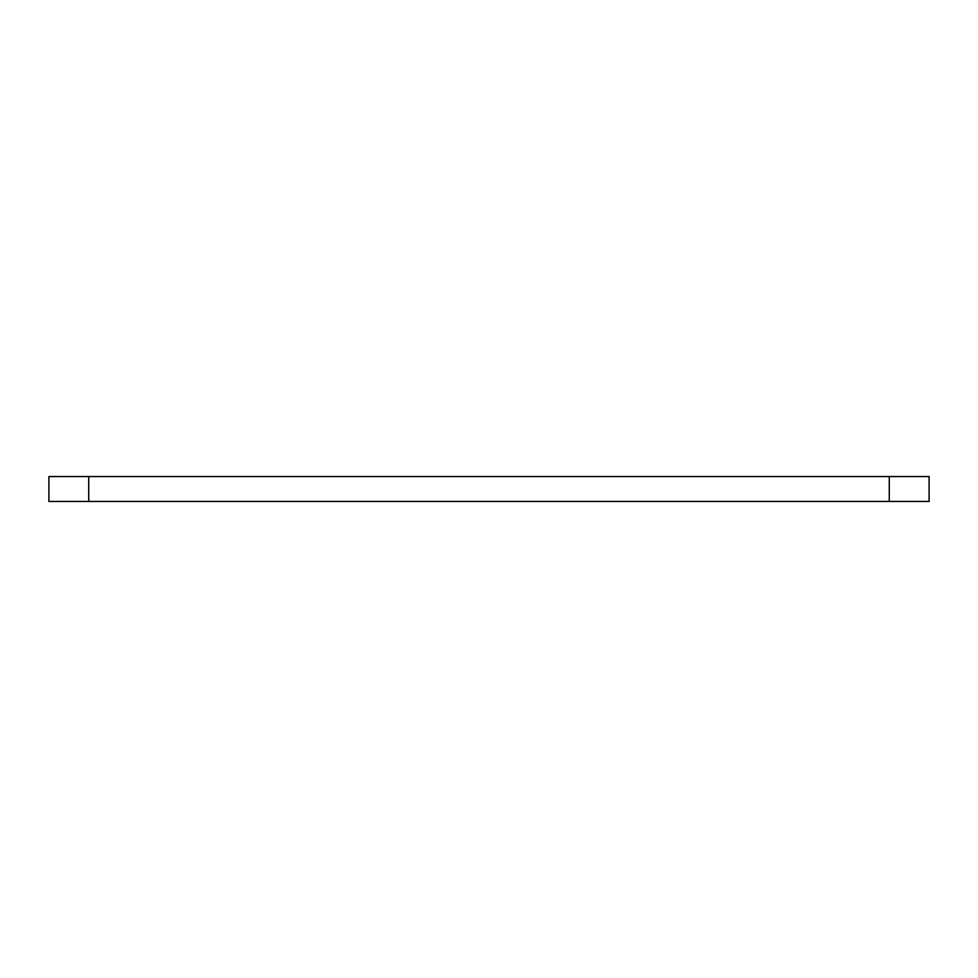 <?xml version="1.0" encoding="UTF-8"?>
<svg xmlns="http://www.w3.org/2000/svg" width="978" height="978" viewBox="0 0 978 978"><rect width="100%" height="100%" fill="white"/><g stroke="black" fill="none" stroke-linecap="round" stroke-linejoin="round"><path stroke-width="1.47" d="M929.1 476.555L929.1 501.445L929.1 476.555L48.9 476.555L48.9 501.445L929.1 501.445M48.9 476.555L48.9 501.445M889.271 476.555L889.271 501.445M88.729 476.555L88.729 501.445"/></g></svg>
